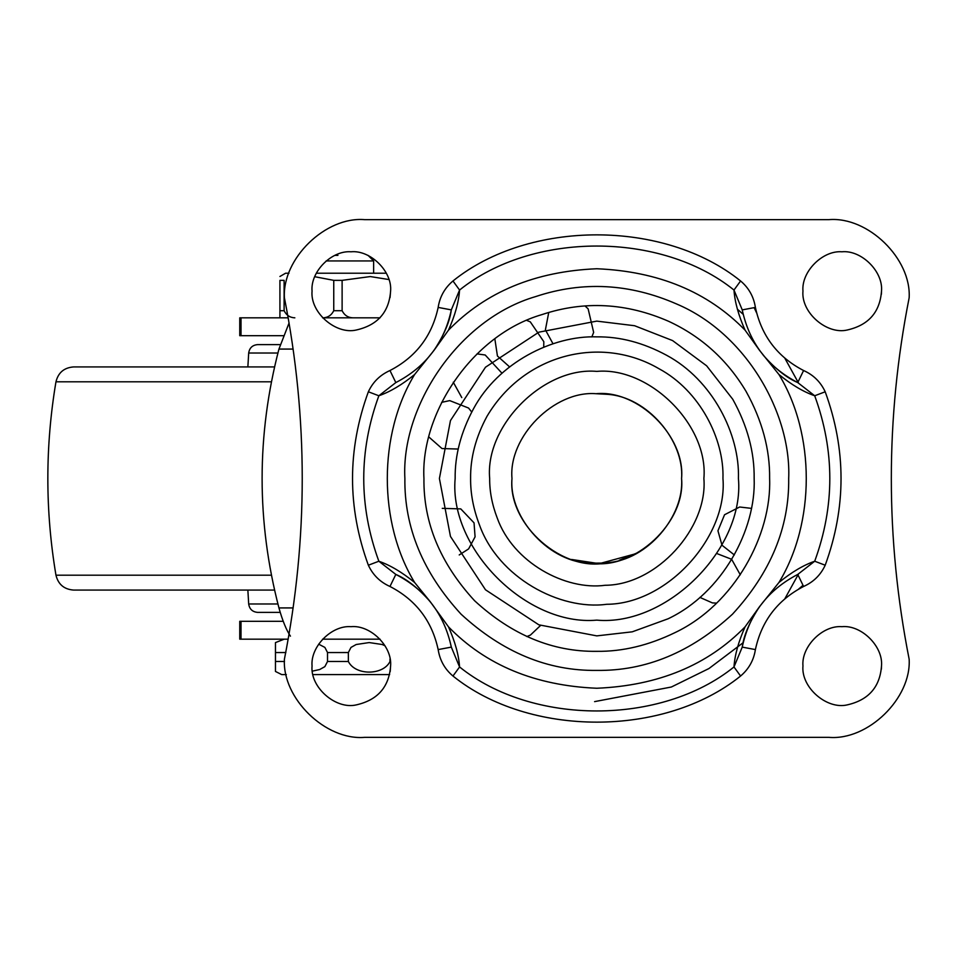 <?xml version="1.0" encoding="UTF-8"?>
<svg xmlns="http://www.w3.org/2000/svg" width="957" height="957" viewBox="0 0 957 957"><rect width="100%" height="100%" fill="white"/><g stroke="black" fill="none" stroke-linecap="round" stroke-linejoin="round"><path stroke-width="1.44" d="M596.044 393.71C638.092 389.463 685.427 436.225 681.575 478.5C684.518 440.722 646.86 396.306 606.786 394.296L596.044 393.71C554.187 390.372 508.263 436.87 511.983 478.5C508.634 518.239 550.478 563.84 591.605 563.135C634.324 570.109 685.726 522.761 681.575 478.5C684.482 516.074 647.255 560.359 607.3 562.644C563.589 572.992 507.641 525.166 511.983 478.5C508.634 518.239 550.478 563.84 591.605 563.135L602.575 563.099L596.785 563.29L571.592 559.474M638.247 552.464L619.311 560.24M642.063 550.191L636.07 553.648L601.02 563.183M737.416 309.207L743.17 314.315M743.17 642.685L708.97 668.524L671.359 687.018L594.596 701.625M290.438 636.154C286.346 630.065 282.518 620.662 278.942 607.922C256.5 521.637 256.5 435.363 278.942 349.078L289.074 322.988M322.593 317.832L380.049 317.832M380.049 639.168L322.593 639.168M784.872 358.277L798.485 382.932M798.485 574.068L784.872 598.723M288.177 639.168L241.02 639.168L241.02 621.308L283.224 621.308M283.224 335.692L241.02 335.692L241.02 317.832L288.177 317.832L279.923 317.832L279.923 280.353C279.923 275.257 279.923 275.257 279.923 280.353L284.109 280.353L284.109 310.702C286.406 315.26 289.983 317.64 294.852 317.832M285.88 652.53L275.46 652.554L275.46 661.478L275.46 642.59L284.277 639.168L239.752 639.168L239.752 621.308L241.02 621.308M241.02 317.832L239.752 317.832L239.752 335.692L241.02 335.692M280.21 612.384L257.6 612.384C252.445 611.906 249.478 609.107 248.688 603.987L247.863 590.074M274.551 590.074L73.569 590.074C64.107 589.345 58.245 584.392 55.961 575.193C45.135 510.727 45.135 446.273 55.961 381.807C58.245 372.608 64.107 367.655 73.569 366.926L274.551 366.926M280.21 344.616L257.6 344.616L280.21 344.616M390.6 291.06C392.382 271.477 370.455 249.825 350.98 251.787C331.601 250.244 310.319 271.776 312.054 291.06C310.044 312.676 335.955 334.818 356.195 330.033C377.584 325.213 389.056 312.221 390.6 291.06L390.049 297.579M356.195 330.033C335.955 334.818 310.044 312.676 312.054 291.06M881.505 291.06C883.299 271.477 861.372 249.825 841.897 251.787C822.506 250.244 801.236 271.776 802.959 291.06C800.949 312.676 826.86 334.818 847.112 330.033C868.501 325.213 879.973 312.221 881.505 291.06L881.373 294.278M847.112 330.033C826.86 334.818 800.949 312.676 802.959 291.06M681.575 478.5C684.518 440.722 646.86 396.306 606.786 394.296M881.505 665.94C883.299 646.358 861.372 624.706 841.897 626.668C822.506 625.124 801.236 646.657 802.959 665.94C800.949 687.557 826.86 709.699 847.112 704.914C868.501 700.093 879.973 687.102 881.505 665.94L881.373 669.158M847.112 704.914C826.86 709.699 800.949 687.557 802.959 665.94M390.6 665.94C392.382 646.358 370.455 624.706 350.98 626.668C331.601 625.124 310.319 646.657 312.054 665.94C310.044 687.557 335.955 709.699 356.195 704.914C377.584 700.093 389.056 687.102 390.6 665.94L390.205 671.515M356.195 704.914C335.955 709.699 310.044 687.557 312.054 665.94M605.183 585.277C565.479 590.66 513.072 562.584 497.185 517.904C492.054 504.471 489.553 491.336 489.673 478.5C484.888 425.506 543.791 366.603 596.785 371.388C649.779 366.603 708.682 425.506 703.885 478.5C707.965 527.929 656.765 585.098 605.183 585.277M404.883 478.5C400.983 407.048 457.865 319.148 535.884 296.514C582.705 280.951 629.622 283.451 676.671 304.015C746.233 333.383 791.463 413.58 788.688 478.5C789.346 527.474 770.6 572.705 732.476 614.191C690.99 652.327 645.76 671.06 596.785 670.402C547.799 671.06 502.569 652.327 461.083 614.191C422.958 572.705 404.225 527.474 404.883 478.5M754.128 307.652L756.616 312.903M803.019 585.301L798.617 589.093M284.408 659.194C308.178 538.731 308.178 418.269 284.408 297.806C282.1 258.653 325.631 216.282 364.713 219.655L828.846 219.655C867.927 216.282 911.459 258.653 909.15 297.806C885.381 418.269 885.381 538.731 909.15 659.194C911.459 698.347 867.927 740.718 828.846 737.345L364.713 737.345C325.631 740.718 282.1 698.347 284.408 659.194C282.1 698.347 325.631 740.718 364.713 737.345M828.846 737.345C867.927 740.718 911.459 698.347 909.15 659.194M909.15 297.806C911.459 258.653 867.927 216.282 828.846 219.655M364.713 219.655C325.631 216.282 282.1 258.653 284.408 297.806M433.964 350.429C443.988 335.153 449.766 321.636 451.321 309.889L459.575 290.043C458.762 301.981 455.065 315.343 448.486 330.153L433.964 350.429L414.62 374.51C402.072 384.738 390.145 391.832 378.852 395.767C358.708 450.926 358.708 506.074 378.852 561.233C390.145 565.168 402.072 572.25 414.62 582.49L430.351 601.845C418.257 588.16 406.749 579.021 395.827 574.427C425.733 589.943 444.227 614.167 451.321 647.111L451.178 646.382M368.361 565.216L378.852 561.233L395.827 574.427L389.966 586.474C380.12 582.083 372.919 575.001 368.361 565.216C347.247 507.401 347.247 449.599 368.361 391.784L378.852 395.767L395.827 382.573L389.966 370.526C380.049 374.988 372.847 382.07 368.361 391.784M740.586 676.025C664.337 737.512 529.221 737.512 452.972 676.025C444.79 669.146 439.849 660.33 438.162 649.588L451.321 647.111L459.575 666.957C532.319 725.621 661.239 725.621 733.983 666.957C734.797 655.019 738.493 641.657 745.072 626.847L759.595 606.571C749.582 621.847 743.792 635.364 742.237 647.111L733.983 666.957L740.586 676.025C748.817 669.051 753.757 660.234 755.396 649.588L742.237 647.111C749.331 614.167 767.837 589.943 797.743 574.427L797.085 574.75M452.972 676.025L459.575 666.957C458.762 655.019 455.065 641.645 448.486 626.847L430.351 601.845M763.207 355.155C775.302 368.84 786.821 377.979 797.743 382.573L803.593 370.526C813.438 374.917 820.639 381.999 825.197 391.784L814.706 395.767C803.413 391.832 791.499 384.75 778.938 374.51L759.595 350.429L745.072 330.153C738.493 315.355 734.797 301.981 733.983 290.043C661.239 231.379 532.319 231.379 459.575 290.043L452.972 280.975C444.742 287.949 439.801 296.766 438.162 307.412L451.321 309.889C444.227 342.833 425.733 367.057 395.827 382.573L396.485 382.25M759.595 606.571L778.938 582.49C791.487 572.262 803.413 565.168 814.706 561.233L797.743 574.427L803.593 586.474C813.474 582.047 820.675 574.966 825.197 565.216L814.706 561.233C834.851 506.074 834.851 450.926 814.706 395.767L797.743 382.573C767.837 367.057 749.331 342.833 742.237 309.889L733.983 290.043L740.586 280.975C748.769 287.866 753.709 296.67 755.396 307.412C761.557 336.015 777.622 357.057 803.593 370.526M742.381 310.618L742.237 309.889L755.396 307.412M778.938 374.51C815.376 434.299 815.376 522.701 778.938 582.49M414.62 582.49C378.194 522.701 378.194 434.299 414.62 374.51M745.072 626.847C707.725 665.199 658.296 685.667 596.785 688.25C535.262 685.667 485.833 665.199 448.486 626.847M448.486 330.153C485.833 291.801 535.262 271.333 596.785 268.75C658.296 271.333 707.725 291.801 745.072 330.153M313.011 674.589L389.631 674.589M380.049 674.589L337.941 674.589M275.46 671.455L281.705 674.589L286.334 674.589M316.336 273.212L386.305 273.212M388.865 279.54L370.275 276.561L342.116 280.353L342.116 310.702C344.424 315.26 348.001 317.64 352.87 317.832M322.999 317.832C327.88 317.628 331.469 315.248 333.754 310.702L333.754 280.353L314.769 276.717M333.754 280.353L342.116 280.353M279.923 276.489L285.593 273.212L288.978 273.212M326.122 260.938L373.637 260.938L373.637 273.212M337.941 255.363L334.962 255.363M318.645 644.157L324.866 647.399L327.509 652.507L327.509 661.526L324.866 666.634L319.674 669.529L312.401 671.132M327.509 652.554L348.36 652.53L350.98 647.422L356.171 644.516L369.175 642.566L382.178 644.504L385.025 645.784M284.504 661.49L275.46 661.478L275.46 671.419M389.989 659.05L389.989 661.502C383.243 675.451 355.454 675.809 348.36 661.49L348.36 652.53M279.923 280.353L279.923 317.832M279.923 310.702L284.109 310.702M333.754 310.702L342.116 310.702M293.153 349.078L278.942 349.078M278.942 607.922L293.153 607.922M277.925 603.987L249.921 603.987M277.925 353.013L248.688 353.013L247.863 366.926M271.417 575.193L55.961 575.193M271.417 381.807L55.961 381.807M606.678 604.286C559.917 610.626 498.166 577.55 479.457 524.914C473.416 509.1 470.461 493.621 470.605 478.5C470.33 457.829 475.785 437.11 486.981 416.331C524.556 353.085 601.618 335.201 658.954 368.708C699.83 390.623 724.305 439.107 722.954 478.5C727.751 536.721 667.448 604.082 606.678 604.286M668.728 321.349C701.529 336.589 727.308 359.964 746.101 391.461C762.179 420.47 770.014 449.491 769.619 478.5C771.785 534.784 734.641 604.238 675.14 632.553C648.738 645.389 622.624 651.657 596.785 651.334C552.668 651.932 511.935 635.053 474.564 600.709C440.232 563.35 423.353 522.606 423.939 478.5C420.434 414.154 471.669 334.986 541.937 314.602C584.093 300.57 626.368 302.831 668.728 321.349M455.149 478.5C454.838 455.305 460.963 432.038 473.536 408.711C498.142 362.823 552.56 335.357 596.785 336.864C619.98 336.553 643.248 342.678 666.562 355.25C712.463 379.857 739.928 434.275 738.421 478.5C744.749 548.576 666.862 626.464 596.785 620.136C526.709 626.464 448.809 548.576 455.149 478.5M668.13 618.772L632.254 631.823L596.785 635.879L538.851 624.825L485.498 589.787L450.46 536.434L439.407 478.5L450.46 420.566L485.498 367.213L538.851 332.175L596.785 321.121L634.587 325.727L672.592 340.584L706.625 365.801L732.739 399.236C747.381 425.662 754.523 452.087 754.152 478.5C756.138 529.747 722.32 592.993 668.13 618.772M438.162 649.588C432.002 620.985 415.936 599.943 389.966 586.474M389.966 370.526C415.936 357.057 432.002 336.015 438.162 307.412M452.972 280.975C529.221 219.488 664.337 219.488 740.586 280.975M803.593 586.474C777.622 599.943 761.557 620.985 755.396 649.588M825.197 391.784C846.311 449.599 846.311 507.401 825.197 565.216M327.509 661.478L348.36 661.49M248.688 353.013C249.478 347.893 252.445 345.094 257.6 344.616M585.134 306.061L588.136 308.848L593.651 332.39L591.833 336.948M553.014 343.79L545.394 329.866L548.744 312.472M526.852 320.439L530.298 321.863L543.815 341.685L543.72 347.176M509.591 366.89L497.437 356.016L494.853 338.91M477.017 353.887L485.199 354.999L502.006 373.254M461.788 397.598L453.271 382.19M441.62 402.359L449.73 400.612L468.559 408.041L471.717 412.012M458.236 449.048L441.99 448.546L428.975 437.086M442.266 508.358L460.772 508.897L474.038 522.845L475.079 536.841L468.607 548.911L459.228 554.952M540.549 625.483L530.441 635.065L526.852 636.561M716.542 603.113L712.391 602.898L699.89 597.395M716.889 553.565L731.627 559.283L740.299 574.81M734.342 554.952L721.985 545.215L717.941 530.788L724.545 514.746L739.653 507.007L751.293 508.358M373.637 260.938L368.062 255.363"/></g></svg>
